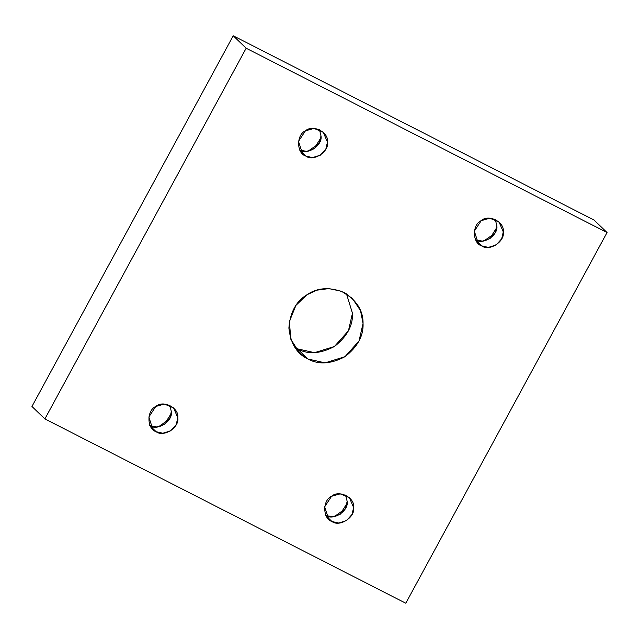 <?xml version="1.0" encoding="UTF-8"?>
<svg xmlns="http://www.w3.org/2000/svg" width="639" height="639" viewBox="0 0 639 639"><rect width="100%" height="100%" fill="white"/><g stroke="black" fill="none" stroke-linecap="round" stroke-linejoin="round"><path stroke-width="0.96" d="M171.22 413.521L166.316 421.277L158.416 426.836L166.316 421.277L171.22 413.521M149.662 425.494C157.306 431.405 173.217 421.133 171.324 411.516L169.814 405.334L171.324 411.516L169.822 418.257L164.558 424.376L156.946 426.996L150.173 425.742M150.445 426.245L156.132 431.716L162.881 433.242L170.701 430.814L176.212 424.639L177.794 417.738L173.576 407.898L164.383 404.064L155.756 406.484L148.839 417.019L152.881 429.4L156.132 431.716L150.445 426.245M347.041 503.316L342.129 511.064L334.237 516.624L342.129 511.064L347.041 503.316M325.483 515.29C333.127 521.192 349.038 510.92 347.145 501.311L345.635 495.121L347.145 501.311L345.643 508.045L340.379 514.163L332.767 516.783L325.994 515.537M326.265 516.032L331.953 521.512L338.702 523.029L346.522 520.601L352.033 514.427L353.615 507.534L349.397 497.685L340.204 493.851L331.577 496.279L324.66 506.815L328.702 519.195L331.953 521.512L326.265 516.032M320.882 137.88L315.978 145.636L308.078 151.187L315.978 145.636L320.882 137.88M299.324 149.853C306.968 155.756 322.879 145.492 320.986 135.875L319.476 129.685L320.986 135.875L319.484 142.617L314.22 148.727L306.608 151.355L299.835 150.101M300.106 150.604L305.793 156.076L312.543 157.601L320.363 155.165L325.874 148.999L327.456 142.098L323.238 132.249L314.045 128.415L305.418 130.843L298.501 141.379L302.543 153.759L305.793 156.076L300.106 150.604M496.703 227.668L491.79 235.424L483.899 240.983L491.79 235.424L496.703 227.668M475.144 239.641C482.788 245.552 498.7 235.28 496.807 225.663L495.297 219.481L496.807 225.663L495.305 232.404L490.041 238.523L482.429 241.143L475.656 239.889M475.927 240.392L481.614 245.863L488.364 247.389L496.184 244.961L501.695 238.786L503.276 231.885L499.059 222.045L489.865 218.211L481.239 220.631L474.322 231.166L478.363 243.547L481.614 245.863L475.927 240.392M297.319 348.806L307.902 358.99L297.319 348.806C307.934 354.693 320.291 353.918 334.405 346.498C347.033 336.665 353.055 325.578 352.464 313.23L346.466 293.82L352.464 313.23L348.439 330.786L334.405 346.498L314.508 352.68L297.319 348.806L294.891 347.44M307.902 358.99L325.091 362.864L344.988 356.682L359.03 340.97L363.048 323.414L360.516 310.594L352.305 298.349L341.506 291.288L328.917 288.588L316.856 290.178L306.952 294.763L295.929 305.378L289.355 321.585L290.865 339.349L299.635 353.095L307.902 358.99C296.903 353.83 290.561 343.518 288.884 328.031C290.098 312.367 296.121 301.281 306.952 294.763C317.367 287.574 329.724 286.799 344.03 292.454C356.929 300.697 363.272 311.017 363.048 323.414C363.639 335.763 357.616 346.849 344.988 356.682C330.874 364.102 318.518 364.869 307.902 358.99M607.05 232.532L594.11 220.088L233.219 35.776L246.159 48.221L607.05 232.532L246.159 48.221L233.219 35.776L31.95 406.468L44.89 418.912L31.95 406.468L233.219 35.776L594.11 220.088L607.05 232.532L405.781 603.224L44.89 418.912L246.159 48.221L44.89 418.912L405.781 603.224L607.05 232.532M481.614 245.863C472.269 243.1 471.997 224.561 481.239 220.631C488.691 213.785 504.882 222.06 503.276 231.885C505.169 241.502 489.25 251.774 481.614 245.863M305.793 156.076C296.448 153.304 296.176 134.765 305.418 130.843C312.87 123.998 329.061 132.265 327.456 142.098C329.349 151.715 313.429 161.979 305.793 156.076M331.953 521.512C322.607 518.74 322.336 500.201 331.577 496.279C339.029 489.434 355.22 497.701 353.615 507.534C355.508 517.143 339.589 527.415 331.953 521.512M156.132 431.716C146.786 428.953 146.515 410.414 155.756 406.484C163.209 399.639 179.399 407.914 177.794 417.738C179.687 427.355 163.768 437.627 156.132 431.716"/></g></svg>
